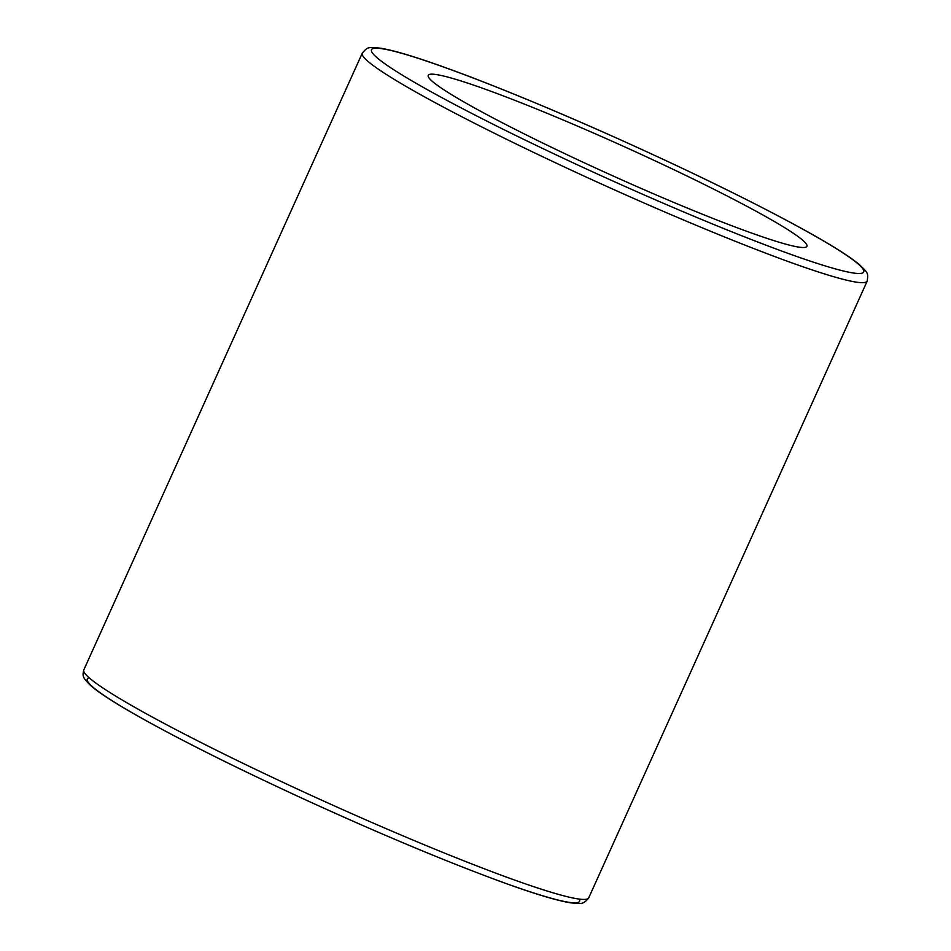 <?xml version="1.0" encoding="UTF-8"?>
<svg xmlns="http://www.w3.org/2000/svg" width="951" height="951" viewBox="0 0 951 951"><rect width="100%" height="100%" fill="white"/><g stroke="black" fill="none" stroke-linecap="round" stroke-linejoin="round"><path stroke-width="1.43" d="M766.744 217.149A207.746 15.644 -155.7 0 1 806.923 246.321A207.746 15.644 -155.7 0 1 611.136 175.091A207.746 15.644 -155.7 0 1 428.235 75.343A207.746 15.644 -155.7 0 1 558.855 118.186A207.746 15.644 -155.7 0 1 766.744 217.149M89.132 677.79A270.072 20.34 24.3 0 0 325.052 808.707A270.072 20.34 24.3 0 0 579.266 899.087M588.717 897.863A276.991 20.863 -155.7 0 1 327.679 802.882A276.991 20.863 -155.7 0 1 83.819 669.884C82.606 675.507 81.596 677.183 91.95 686.67C100.2 693.517 114.298 702.634 134.246 714.023C177.136 738.368 233.577 766.684 303.583 798.947C379.045 833.48 445.08 861.154 501.712 881.957C533.939 893.702 556.965 900.668 570.826 902.868L578.743 903.45C582.155 904.032 585.483 902.166 588.717 897.863L867.193 281.116C868.346 272.818 868.108 273.044 859.122 264.378C848.304 255.439 827.845 242.767 797.734 226.362C744.669 197.642 680.238 166.401 604.432 132.641C552.757 109.757 506.407 90.535 465.36 74.998C424.859 59.711 396.46 50.748 380.174 48.132C367.728 47.122 367.752 46.789 362.283 53.137A276.991 20.863 24.3 0 0 606.156 186.134A276.991 20.863 24.3 0 0 867.193 281.116M465.752 75.188A270.072 20.34 -155.7 0 1 861.428 267.053A270.072 20.34 -155.7 0 1 525.558 140.249A270.072 20.34 -155.7 0 1 465.752 75.188M362.283 53.137L83.819 669.884"/></g></svg>
